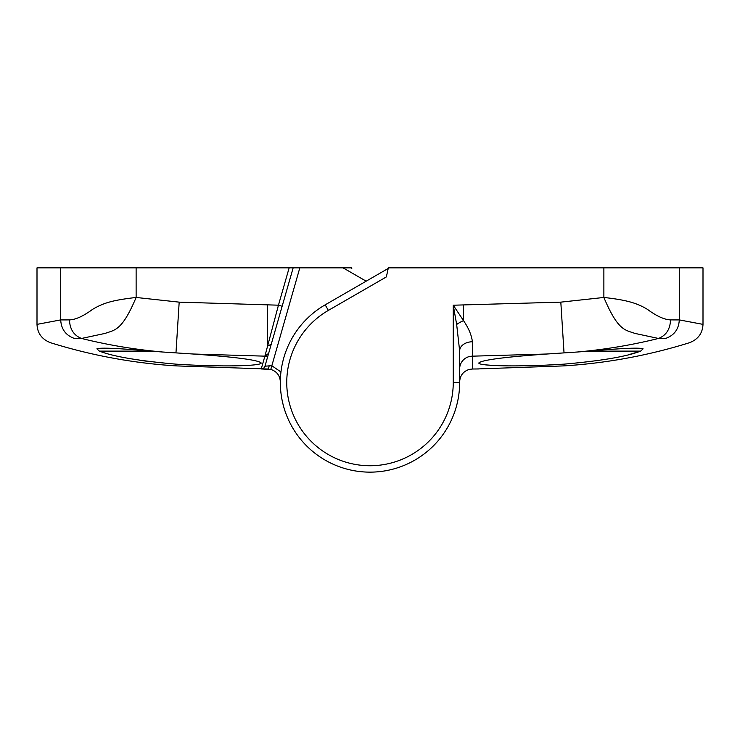 <?xml version="1.0" encoding="UTF-8"?>
<svg xmlns="http://www.w3.org/2000/svg" width="740" height="740" viewBox="0 0 740 740"><rect width="100%" height="100%" fill="white"/><g stroke="black" fill="none" stroke-linecap="round" stroke-linejoin="round"><path stroke-width="1.11" d="M139.786 360.278L151.154 361.832M456.663 324.462L453.25 305.213L463.499 320.614A12.811 3.478 -26.6 0 0 456.663 324.462L459.651 350.927L459.651 382.488A89.651 89.651 0 0 1 370 472.139A89.651 89.651 0 0 1 280.349 382.488L280.349 381.822C279.961 375.532 276.779 371.397 270.785 369.427L261.229 368.955L264.901 356.153L192.992 354.007C235.348 357.013 258.066 359.982 261.137 362.924C262.302 366.013 221.269 367.142 175.963 364.145C138.889 360.907 113.35 356.56 99.364 351.111L150.387 351.111L162.735 352.018C135.3 349.604 108.234 345.081 81.529 338.457L74.49 338.467C42.467 344.22 42.467 344.22 74.49 338.467C65.842 335.433 61.244 329.254 60.699 319.911L69.468 319.902C75.702 319.652 83.398 316.137 92.556 309.357C103.313 303.058 111.953 300.246 136.123 297.462L179.182 302.142L278.453 305.185L289.155 267.861L37 267.861L37 324.37L60.699 319.911L60.699 267.861M192.992 354.007L162.735 352.018M99.364 351.111L96.894 348.845C99.946 347.486 117.78 348.235 150.387 351.111M261.229 368.955A3.839 3.839 16 0 0 264.966 366.18L268.639 353.359L264.966 366.18L271.756 365.708L280.969 371.97M366.161 281.182L343.082 267.861L299.82 267.861L270.785 369.427C276.769 371.397 279.961 375.532 280.349 381.822L280.349 381.812M343.082 267.861L351.657 267.861L351.787 268.454M289.155 267.861L299.82 267.861M350.769 267.861L351.593 268.343M136.123 267.861L136.123 297.462C122.054 330.734 115.042 329.855 105.08 333.407L81.529 338.457C73.861 335.461 69.838 329.272 69.468 319.902M293.151 267.861L282.144 306.249L278.453 305.185L267.565 346.163L271.275 344.156L282.144 306.249L268.639 353.35L264.901 356.153L267.565 346.163L267.538 305.185M175.963 364.145L175.963 365.884L267.612 369.01A3.839 1.499 -89.7 0 0 269.11 365.597M679.302 267.861L679.302 319.911L703 324.37L703 267.861L388.343 267.861L386.354 276.917L328.375 310.393A83.25 83.25 0 0 0 370 465.738A83.25 83.25 0 0 0 453.25 382.488L453.25 305.213L560.818 302.142L603.877 297.462C627.696 300.07 637.501 303.418 647.445 309.357C656.5 316.082 664.196 319.597 670.533 319.902L679.302 319.911C678.756 329.254 674.159 335.433 665.51 338.467L658.471 338.457C631.766 345.081 604.7 349.604 577.265 352.018L589.614 351.111L640.637 351.111C626.78 356.532 601.241 360.88 564.037 364.145C518.897 367.132 477.605 366.013 478.863 362.924C481.98 359.982 504.689 357.004 547.008 354.007L472.388 356.171L472.388 369.01L478.771 368.955M589.614 351.111C622.275 348.235 640.109 347.476 643.106 348.845L640.637 351.111M453.25 382.488L459.651 382.488A89.651 89.651 0 0 1 370 472.139A89.651 89.651 0 0 1 325.175 304.843L388.213 268.454L325.175 304.843L328.375 310.393M485.357 364.829L493.191 365.458M493.404 365.468L504.291 365.838M516.835 365.902L531.838 365.634M547.239 365.061L564.037 364.145L564.037 365.884L476.449 368.983M469.216 369.427L472.388 369.01L469.216 369.427C463.231 371.397 460.039 375.532 459.651 381.822C460.039 375.532 463.221 371.397 469.216 369.427M665.51 338.467C697.533 344.22 697.533 344.22 665.51 338.467M628.926 354.617L639.638 351.472M577.265 352.018L547.008 354.007M670.533 319.902C670.163 329.272 666.139 335.461 658.471 338.457L634.92 333.407C624.958 329.855 617.946 330.734 603.877 297.462L603.877 267.861M463.499 305.213L463.499 320.614C468.614 328.07 471.584 335.128 472.407 341.778L472.388 356.171A12.811 12.746 180 0 0 459.651 368.918M459.651 350.927A12.811 9.148 180 0 1 472.407 341.778M264.901 356.153L267.612 356.171M179.182 302.142L175.972 352.869M564.028 352.869L560.818 302.142M37 324.37C37.416 333.259 41.912 339.373 50.486 342.703C91.39 355.45 133.209 363.174 175.963 365.884M270.785 369.427L263.551 368.983M703 324.37C702.584 333.259 698.088 339.373 689.514 342.703C648.61 355.45 606.791 363.174 564.037 365.884"/></g></svg>
